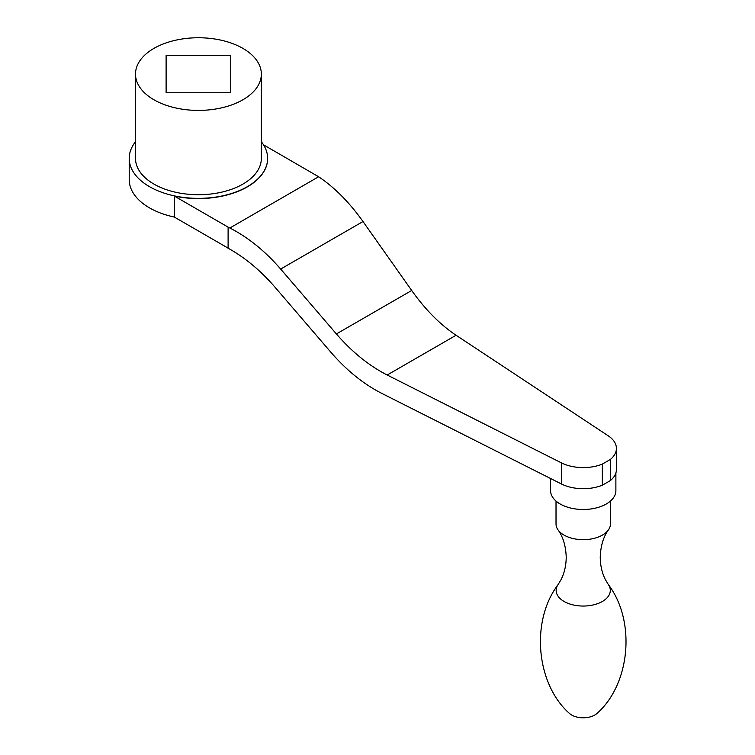 <?xml version="1.0" encoding="UTF-8"?>
<svg xmlns="http://www.w3.org/2000/svg" width="755" height="755" viewBox="0 0 755 755"><rect width="100%" height="100%" fill="white"/><g stroke="black" fill="none" stroke-linecap="round" stroke-linejoin="round"><path stroke-width="1.13" d="M166.109 92.733L230.737 92.733L230.737 55.426L166.109 55.426L166.109 92.733L166.109 55.426M230.737 92.733L230.737 55.426M242.921 99.764A62.92 36.325 180 0 1 174.348 107.644A62.92 36.325 180 0 1 135.504 74.075A62.92 36.325 180 0 1 198.423 37.75A62.92 36.325 180 0 1 261.343 74.075A62.92 36.325 180 0 1 242.921 99.764M174.32 217.062L224.462 246.017A129.247 74.622 -120 0 1 228.104 248.206L228.104 227.123L174.32 196.064L174.32 217.062A69.215 39.958 180 0 1 129.209 179.614L129.209 158.399A69.215 39.958 180 0 1 135.504 141.751M228.104 227.123L229.85 228.001C248.093 237.325 265.024 251.009 280.662 269.063L336.4 333.946L411.692 290.477L362.995 221.526C349.348 202.331 334.55 187.41 318.619 176.755L263.514 144.809M411.692 290.477C425.339 309.673 440.137 324.593 456.067 335.248L608.228 435.814A33.192 19.168 180 0 1 616.42 448.423A33.192 19.168 180 0 1 610.37 459.455L602.339 464.099A33.192 19.168 180 0 1 561.39 462.862L387.202 375.009C368.959 365.684 352.028 352 336.4 333.946M602.339 464.099L602.339 485.201L610.37 480.567A33.192 19.168 0 0 0 616.42 469.534L616.42 448.423M610.37 459.455L610.37 480.567M561.39 462.862L561.39 483.964A33.192 19.168 0 0 0 602.339 485.201M561.39 483.964L381.719 393.355C363.476 384.031 346.545 370.346 330.916 352.292L275.018 287.211C260.579 270.526 244.941 257.521 228.104 248.206M267.638 158.503A69.215 39.958 180 0 1 267.638 158.607A69.215 39.958 180 0 1 247.366 186.862A69.215 39.958 180 0 1 174.32 196.064M558.115 584.568A27.076 15.638 180 0 0 583.228 606.048A27.076 15.638 180 0 0 608.341 584.568A27.076 15.638 180 0 0 608.313 584.521C636.323 621.459 629.972 684.341 597.13 713.305A16.327 9.428 180 0 1 588.673 717.25A16.327 9.428 180 0 1 577.783 717.25A16.327 9.428 180 0 1 569.327 713.305C536.475 684.341 530.123 621.459 558.143 584.53A27.076 15.638 180 0 0 558.115 584.568L561.003 579.736C564.372 573.168 566.118 565.646 566.222 557.171C565.816 545.969 563.088 536.88 558.03 529.887A27.208 15.713 180 0 1 556.02 523.961L556.02 501.065M610.436 501.065L610.436 523.961A27.208 15.713 180 0 1 608.426 529.887A27.208 15.713 180 0 1 583.228 539.674A27.208 15.713 180 0 1 558.03 529.887M615.882 472.989L615.882 490.637A32.654 18.847 180 0 1 583.228 509.493A32.654 18.847 180 0 1 550.574 490.637L550.574 478.51M261.343 141.751A69.215 39.958 180 0 1 267.638 158.399A69.215 39.958 180 0 1 247.366 186.655A69.215 39.958 180 0 1 171.932 195.319A69.215 39.958 180 0 1 129.209 158.399M261.343 74.075L261.343 158.399A62.92 36.325 180 0 1 242.921 184.088A62.92 36.325 180 0 1 174.348 191.959A62.92 36.325 180 0 1 135.504 158.399L135.504 74.075M280.662 269.063L362.995 221.526M387.202 375.009L456.067 335.248M229.85 228.001L318.619 176.755M577.783 717.25A27.208 27.208 0 0 0 588.673 717.25M608.341 584.568L605.453 579.736C602.075 573.168 600.338 565.646 600.234 557.171C600.631 545.969 603.368 536.88 608.426 529.887"/></g></svg>
